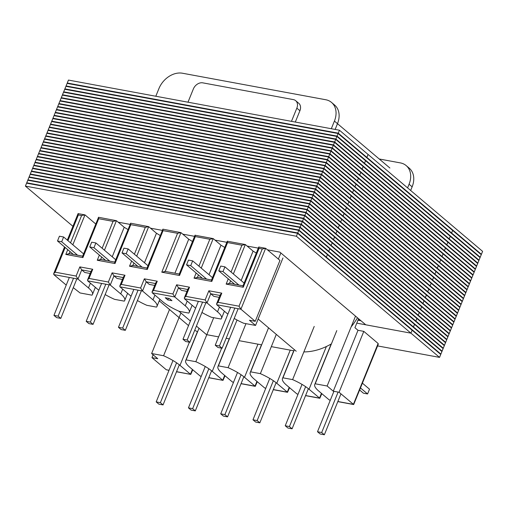 <?xml version="1.0" encoding="UTF-8"?>
<svg xmlns="http://www.w3.org/2000/svg" width="508" height="508" viewBox="0 0 508 508"><rect width="100%" height="100%" fill="white"/><g stroke="black" fill="none" stroke-linecap="round" stroke-linejoin="round"><path stroke-width="0.76" d="M358.572 318.726L354.933 327.698L358 330.295L363.804 331.368L339.077 392.265L333.273 391.192L327.133 386.004L315.201 383.794A28.467 7.385 22.1 0 0 314.744 384.473A28.467 7.385 22.1 0 0 318.719 391.039L329.197 399.904L330.295 400.221M337.858 401.504L353.39 404.381L378.123 343.484L363.804 331.368M314.217 326.422L292.614 379.616A28.467 7.385 22.1 0 1 309.042 389.242L319.805 398.278L321.805 393.649M180.931 312.979L163.57 355.733A28.467 7.385 22.1 0 1 179.991 365.366L190.475 374.237L192.405 369.475M201.251 376.339L200.152 376.028L189.674 367.157A28.467 7.385 22.1 0 1 185.693 360.591A28.467 7.385 22.1 0 1 186.15 359.912L195.834 361.702A28.467 7.385 22.1 0 1 212.255 371.335L222.733 380.206L224.669 375.444M233.515 382.314L232.41 381.997L221.933 373.126A28.467 7.385 22.1 0 1 217.957 366.56A28.467 7.385 22.1 0 1 218.415 365.887L228.092 367.678A28.467 7.385 22.1 0 1 244.513 377.304L255.283 386.34L257.283 381.711M265.773 388.283L264.674 387.966L254.197 379.095A28.467 7.385 22.1 0 1 250.222 372.529A28.467 7.385 22.1 0 1 250.673 371.856L260.356 373.647A28.467 7.385 22.1 0 1 276.777 383.273L287.541 392.309L289.547 387.68M298.037 394.252L296.932 393.935L286.455 385.064A28.467 7.385 22.1 0 1 282.48 378.504A28.467 7.385 22.1 0 1 282.937 377.825L292.614 379.616M168.993 370.37L166.275 369.76L151.962 357.645L153.124 354.787M163.57 355.733L151.632 353.53L169.507 309.499M151.962 357.645L157.766 358.718L151.632 353.53M226.847 242.31L215.005 240.119M194.583 236.341L182.747 234.15M162.325 230.372L150.482 228.181M379.235 158.991L400.38 162.903A20.498 15.519 -49.8 0 1 406.178 165.595A20.498 15.519 -49.8 0 1 409.067 184.233L407.581 187.884M337.814 401.612L353.676 404.546L339.077 392.265M406.178 165.595L409.245 168.192A20.498 15.519 130.2 0 1 412.134 186.83L410.648 190.481M355.505 316.128L327.133 386.004M358 330.295L333.273 391.192M199.003 328.276L186.15 359.912M213.703 317.69L195.834 361.702M237.039 320.015L218.415 365.887M245.967 323.659L228.092 367.678M268.554 327.831L250.673 371.856M276.295 334.385L260.356 373.647M294.367 349.675L282.937 377.825M336.798 330.6L315.201 383.794M225.025 375.742L223.018 380.371L208.813 377.628M192.761 369.773L190.754 374.402L176.549 371.659M353.676 404.546L378.244 344.354L378.123 343.484M167.85 299.923L165.252 297.726L169.348 298.482L171.945 300.679L167.85 299.923L168.497 298.323M131.623 261.055L129.527 266.224L147.269 269.507L163.062 230.619L177.578 233.305L180.956 232.632L188.728 239.211L192.494 241.49M201.231 268.116L213.22 238.608L220.993 245.18L224.752 247.459M233.369 273.977L245.32 244.545L253.092 251.117L256.292 253.073M227.863 314.141A28.467 7.385 -157.9 0 1 227.197 313.595L216.719 304.724L240.913 309.201L265.646 248.304L279.959 260.42L255.232 321.316L249.422 320.243L255.556 325.431L243.624 323.228A28.467 7.385 -157.9 0 1 234.207 318.427M95.726 223.971L84.982 214.878L81.597 215.544L70.523 242.83M67.748 249.663L65.811 254.432L82.906 257.594L98.698 218.713L113.055 221.367L116.434 220.694L124.206 227.273L127.972 229.546M99.365 255.086L97.263 260.255L115.005 263.538L130.797 224.65L145.313 227.336L148.698 226.663L156.464 233.242L160.23 235.521M201.943 312.458A28.467 7.385 -157.9 0 0 211.36 317.252L221.037 319.043A28.467 7.385 -157.9 0 0 221.494 318.37A28.467 7.385 -157.9 0 0 217.519 311.804L207.042 302.933L205.149 299.936L185.795 296.354L189.516 287.185L176.613 284.798L172.891 293.967L153.53 290.386L157.258 281.216L144.348 278.829L140.627 287.998L121.272 284.416L119.812 285.947L119.932 286.817L130.416 295.688A28.467 7.385 -157.9 0 0 131.083 296.234M219.234 297.358L213.83 296.361L210.763 293.764L208.877 290.767L205.149 299.936M73.279 287.649L80.054 292.957L91.992 295.167A28.467 7.385 -157.9 0 0 92.45 294.488A28.467 7.385 -157.9 0 0 88.475 287.922L77.997 279.057L81.718 269.888L90.951 271.596M90.189 273.482L84.785 272.478L81.718 269.888L79.826 266.891L76.105 276.06L77.997 279.057L53.797 274.58L66.23 285.096M121.272 284.416L124.993 275.247L112.09 272.859L108.363 282.029L89.008 278.447L87.547 279.978L87.674 280.848L98.152 289.712A28.467 7.385 -157.9 0 0 98.819 290.265M105.156 294.551A28.467 7.385 -157.9 0 0 114.573 299.345L124.257 301.136A28.467 7.385 -157.9 0 0 124.714 300.457A28.467 7.385 -157.9 0 0 120.733 293.891L110.255 285.026L113.983 275.857L123.215 277.565M122.447 279.451L117.05 278.454L113.983 275.857L112.09 272.859M137.42 300.52A28.467 7.385 -157.9 0 0 146.837 305.314L156.515 307.105A28.467 7.385 -157.9 0 0 156.972 306.426A28.467 7.385 -157.9 0 0 152.997 299.866L142.519 290.995L140.627 287.998M154.711 285.42L149.308 284.423L146.24 281.826L144.348 278.829M153.53 290.386L152.07 291.916L152.197 292.786L162.674 301.657A28.467 7.385 -157.9 0 0 179.102 311.283L188.779 313.074A28.467 7.385 -157.9 0 0 189.236 312.401A28.467 7.385 -157.9 0 0 185.261 305.835L174.777 296.964L172.891 293.967M186.969 291.389L181.572 290.392L178.505 287.795L176.613 284.798M185.795 296.354L184.334 297.885L184.455 298.755L194.939 307.626A28.467 7.385 -157.9 0 0 195.605 308.172M155.81 96.247L158.921 88.595A20.498 15.519 130.2 0 1 182.499 73.235L325.736 99.739A20.498 15.519 130.2 0 1 331.534 102.432A20.498 15.519 130.2 0 1 334.423 121.069L331.311 128.721M242.951 285.921L258.743 247.034L265.646 248.304L262.261 248.977L239.027 306.203L240.913 309.201L255.232 321.316M280.861 252.965L278.378 259.08M334.423 121.069L337.49 123.666L335.147 129.432M282.943 257.988L255.556 325.431M389.903 168.021L337.49 123.666A20.498 15.519 -49.8 0 0 334.601 105.029L331.534 102.432M295.307 122.06L299.911 110.738A8.198 6.21 -49.8 0 0 298.755 103.283L295.681 100.686A8.198 6.21 130.2 0 0 293.37 99.612L202.775 82.848A8.198 6.21 130.2 0 0 193.345 88.989L187.979 102.203M291.478 121.349L296.837 108.141L299.911 110.738M295.681 100.686A8.198 6.21 130.2 0 1 296.837 108.141M241.135 280.556L253.092 251.117M209.004 274.695L220.993 245.18M112.224 256.788L124.206 227.273M144.482 262.757L156.464 233.242M174.923 273.215L188.728 239.211M124.993 275.247L123.533 276.777L119.812 285.947M152.07 291.916L155.797 282.746L157.258 281.216M108.363 282.029L110.255 285.026L87.674 280.848M89.008 278.447L92.735 269.278L91.275 270.808L87.547 279.978M184.334 297.885L188.055 288.715L189.516 287.185M76.105 276.06L55.137 272.18L53.677 273.71L53.797 274.58M67.939 240.646L78.372 214.947C77.915 213.716 77.965 213.296 78.524 213.684M67.316 240.119L78.08 213.608L84.982 214.878L72.835 244.786M216.719 304.724L216.592 303.854L220.32 294.684L221.78 293.154L208.877 290.767M65.811 254.432L69.19 253.765M216.592 303.854L218.053 302.324L221.78 293.154M82.906 257.594C82.448 256.369 82.499 255.943 83.064 256.33M98.698 218.713C98.241 217.481 98.292 217.056 98.85 217.443M82.614 256.254L98.565 217.278L116.434 220.694L104.451 250.209M259.194 247.11C258.629 246.723 258.578 247.148 259.036 248.38L262.261 248.977M97.263 260.255L100.641 259.582M243.402 285.998C242.837 285.61 242.786 286.036 243.249 287.268L259.036 248.38M115.005 263.538C114.548 262.306 114.598 261.88 115.164 262.268M229.527 283.432L226.149 284.099L243.249 287.268M130.797 224.65C130.34 223.418 130.391 222.993 130.95 223.38M114.713 262.191L130.67 223.215L148.698 226.663L136.709 256.178M227.736 241.294C227.178 240.906 227.12 241.325 227.584 242.557L241.941 245.218L245.32 244.545L227.292 241.217L211.499 280.099M129.527 266.224L132.906 265.551M211.944 280.175C211.385 279.794 211.334 280.213 211.792 281.445L227.584 242.557M147.269 269.507C146.812 268.275 146.863 267.849 147.422 268.237M197.428 277.489L194.05 278.162L211.792 281.445M163.062 230.619C162.598 229.387 162.649 228.968 163.214 229.349M146.977 268.161L162.928 229.184L180.956 232.632L165.208 271.418M195.472 235.318C194.913 234.937 194.862 235.356 195.32 236.588L209.836 239.274L213.22 238.608L195.028 235.242L179.235 274.13M177.578 233.305L161.785 272.193L165.17 271.52M179.686 274.206C179.121 273.825 179.07 274.244 179.527 275.476L195.32 236.588M357.48 317.798A57.398 43.453 130.2 0 1 351.155 326.847M331.413 343.865A57.398 43.453 130.2 0 1 303.86 351.917M293.903 350.812L271.323 346.634M261.645 344.843L239.058 340.665M229.381 338.874L226.149 338.277M218.631 336.887L206.8 334.696M197.58 331.775A57.398 43.453 130.2 0 1 194.716 330.251M377.609 345.923L439.547 357.384L410.921 333.159L365.754 324.796L279.864 252.12L267.43 249.815M258.299 248.126L247.104 246.056M356.781 323.139L410.921 333.159L412.109 330.219L297.586 233.312L296.399 236.245L410.921 333.159L412.109 330.219L440.741 354.451L439.547 357.384M72.917 226.314L25.4 186.106L26.594 183.172L297.586 233.312M25.4 186.106L296.399 236.245M130.061 224.396L118.224 222.206M360.382 320.256L358.121 319.837M298.926 230.01L297.739 232.943L326.365 257.175L325.622 257.035L326.365 257.175L440.887 354.082L442.081 351.149L327.558 254.241L326.365 257.175L327.558 254.241L298.926 230.01L27.934 179.87L26.74 182.804L27.337 183.305M440.144 353.943L440.887 354.082M297.739 232.943L26.74 182.804M360.978 320.758L357.975 320.205M340.963 393.859L324.352 434.765L320.161 433.991L317.5 431.736L321.691 432.518L324.352 434.765M362.464 383.223L369.513 389.185L367.576 393.954L360.528 387.991M338.112 392.087L321.691 432.518M333.915 391.312L317.5 431.736M367.576 393.954L363.385 393.179L359.689 390.055M308.375 388.696L292.094 428.796L287.896 428.022L285.236 425.767L289.433 426.549L292.094 428.796M305.625 386.677L289.433 426.549M302.031 384.41L285.236 425.767M276.111 382.727L259.829 422.827L255.638 422.046L252.978 419.799L257.169 420.573L259.829 422.827M273.361 380.702L257.169 420.573M269.773 378.441L252.978 419.799M243.853 376.758L227.565 416.858L223.374 416.077L220.713 413.83L224.911 414.604L227.565 416.858M241.097 374.733L224.911 414.604M237.509 372.472L220.713 413.83M211.588 370.789L195.307 410.889L191.11 410.108L188.455 407.861L192.646 408.635L195.307 410.889M208.839 368.764L192.646 408.635M205.251 366.503L188.455 407.861M179.324 364.82L163.043 404.914L158.852 404.139L156.191 401.892L160.388 402.666L163.043 404.914M176.574 362.795L160.388 402.666M172.987 360.534L156.191 401.892M230.645 307.302L215.246 345.211L219.443 345.992L222.098 348.24L217.907 347.466L215.246 345.211M234.836 308.077L219.443 345.992M218.796 270.834L222.993 271.609L224.93 266.84L220.732 266.065L218.796 270.834L234.683 284.27M238.157 308.693L222.098 348.24M224.93 266.84L244.113 283.07M222.993 271.609L238.874 285.045M198.38 301.333L182.988 339.242L187.179 340.017L189.84 342.271L185.642 341.497L182.988 339.242M202.571 302.108L187.179 340.017M186.538 264.865L190.729 265.64L192.665 260.871L188.474 260.09L186.538 264.865L202.419 278.301M205.899 302.724L189.84 342.271M192.665 260.871L212.496 277.647M190.729 265.64L206.616 279.076M133.858 289.395L118.466 327.304L122.657 328.079L125.317 330.333L121.12 329.552L118.466 327.304M138.049 290.17L122.657 328.079M122.015 252.921L126.206 253.702L128.143 248.933L123.952 248.152L122.015 252.921L137.897 266.363M141.376 290.786L125.317 330.333M128.143 248.933L147.974 265.709M126.206 253.702L142.094 267.138M101.594 283.426L86.201 321.335L90.399 322.11L93.053 324.358L88.862 323.583L86.201 321.335M105.791 284.201L90.399 322.11M89.751 246.951L93.948 247.726L95.885 242.957L91.688 242.183L89.751 246.951L105.632 260.394M109.112 284.817L93.053 324.358M95.885 242.957L115.71 259.74M93.948 247.726L109.83 261.169M69.336 277.457L53.943 315.366L58.134 316.141L60.795 318.389L56.598 317.614L53.943 315.366M73.527 278.232L58.134 316.141M57.493 240.983L61.684 241.757L63.621 236.988L59.43 236.214L57.493 240.983L73.374 254.425M76.854 278.848L60.795 318.389M63.621 236.988L83.579 253.879M61.684 241.757L77.565 255.2M300.12 227.076L301.314 224.142L444.468 345.275L443.274 348.215L328.752 251.301L329.94 248.368L328.752 251.301L328.003 251.168L328.752 251.301L300.12 227.076L29.121 176.93L29.718 177.438M29.121 176.93L30.315 173.996L301.314 224.142M302.501 221.209L303.695 218.275L332.327 242.5L446.85 339.408L445.656 342.341L331.133 245.434L332.327 242.5L331.133 245.434L330.39 245.294L331.133 245.434L302.501 221.209L31.509 171.063L32.106 171.571M31.509 171.063L32.696 168.129L303.695 218.275M304.889 215.335L306.076 212.401L334.709 236.626L449.231 333.54L448.043 336.474L333.521 239.566L334.709 236.626L333.521 239.566L332.772 239.427L333.521 239.566L304.889 215.335L33.89 165.195L34.487 165.697M33.89 165.195L35.084 162.255L306.076 212.401M307.27 209.467L308.464 206.534L337.096 230.759L451.618 327.666L450.425 330.6L335.902 233.693L337.096 230.759L335.902 233.693L335.153 233.559L335.902 233.693L307.27 209.467L36.278 159.322L36.868 159.829M36.278 159.322L37.465 156.388L308.464 206.534M309.651 203.6L310.845 200.66L454 321.799L452.806 324.733L338.284 227.825L339.477 224.892L338.284 227.825L337.541 227.686L338.284 227.825L309.651 203.6L38.659 153.454L39.256 153.956M38.659 153.454L39.853 150.52L310.845 200.66M312.039 197.726L313.226 194.793L341.859 219.018L456.381 315.932L455.193 318.865L340.671 221.958L341.859 219.018L340.671 221.958L339.922 221.818L340.671 221.958L312.039 197.726L41.04 147.587L41.637 148.088M41.04 147.587L42.234 144.647L313.226 194.793M314.42 191.859L315.614 188.925L344.246 213.15L458.768 310.058L457.575 312.991L343.052 216.084L344.246 213.15L343.052 216.084L342.303 215.951L343.052 216.084L314.42 191.859L43.428 141.713L44.018 142.221M43.428 141.713L44.615 138.779L315.614 188.925M316.801 185.992L317.995 183.051L461.15 304.19L459.956 307.124L345.434 210.217L346.627 207.283L345.434 210.217L344.691 210.077L345.434 210.217L316.801 185.992L45.809 135.846L46.406 136.347M45.809 135.846L47.003 132.912L317.995 183.051M319.189 180.118L320.377 177.184L349.009 201.409L463.531 298.323L462.344 301.257L347.821 204.349L349.009 201.409L347.821 204.349L347.072 204.21L347.821 204.349L319.189 180.118L48.19 129.978L48.787 130.48M48.19 129.978L49.384 127.038L320.377 177.184M321.57 174.25L322.764 171.317L351.396 195.542L465.919 292.449L464.725 295.383L350.202 198.476L351.396 195.542L350.202 198.476L349.46 198.336L350.202 198.476L321.57 174.25L50.578 124.104L51.175 124.612M50.578 124.104L51.765 121.171L322.764 171.317M323.958 168.383L325.145 165.443L468.3 286.582L467.106 289.516L352.584 192.608L353.778 189.674L352.584 192.608L351.841 192.469L352.584 192.608L323.958 168.383L52.959 118.237L53.556 118.739M52.959 118.237L54.153 115.303L325.145 165.443M326.339 162.509L327.533 159.576L470.681 280.708L469.494 283.648L354.971 186.734L356.159 183.801L354.971 186.734L354.222 186.601L354.971 186.734L326.339 162.509L55.34 112.363L55.937 112.871M55.34 112.363L56.534 109.43L327.533 159.576M328.72 156.642L329.914 153.708L358.546 177.933L473.069 274.841L471.875 277.774L357.353 180.867L358.546 177.933L357.353 180.867L356.61 180.727L357.353 180.867L328.72 156.642L57.728 106.496L58.325 107.004M57.728 106.496L58.915 103.562L329.914 153.708M331.108 150.768L332.296 147.834L475.45 268.973L474.256 271.907L359.734 175L360.928 172.066L359.734 175L358.991 174.86L359.734 175L331.108 150.768L60.109 100.628L60.706 101.13M60.109 100.628L61.303 97.695L332.296 147.834M333.489 144.901L334.683 141.967L477.831 263.1L476.644 266.04L362.121 169.126L363.309 166.192L362.121 169.126L361.372 168.993L362.121 169.126L333.489 144.901L62.49 94.755L63.087 95.263M62.49 94.755L63.684 91.821L334.683 141.967M335.871 139.033L337.064 136.1L365.697 160.325L480.219 257.232L479.025 260.166L364.503 163.259L365.697 160.325L364.503 163.259L363.76 163.119L364.503 163.259L335.871 139.033L64.878 88.887L65.475 89.389M64.878 88.887L66.065 85.954L337.064 136.1M338.258 133.16L339.446 130.226L482.6 251.365L481.406 254.298L366.884 157.391L368.078 154.451L366.884 157.391L366.141 157.251L366.884 157.391L338.258 133.16L67.259 83.02L67.856 83.522M67.259 83.02L68.453 80.08L339.446 130.226M442.525 348.075L443.274 348.215M444.913 342.202L445.656 342.341M447.294 336.334L448.043 336.474M449.675 330.467L450.425 330.6M452.063 324.593L452.806 324.733M454.444 318.726L455.193 318.865M456.825 312.858L457.575 312.991M459.213 306.984L459.956 307.124M461.594 301.117L462.344 301.257M463.982 295.25L464.725 295.383M466.363 289.376L467.106 289.516M468.744 283.508L469.494 283.648M471.132 277.641L471.875 277.774M473.513 271.767L474.256 271.907M475.894 265.9L476.644 266.04M478.282 260.026L479.025 260.166M480.663 254.159L481.406 254.298M441.935 351.517L443.122 348.577L299.974 227.444L298.78 230.378L413.302 327.285L414.496 324.352L413.302 327.285L441.935 351.517M444.316 345.643L445.51 342.71L302.355 221.577L301.161 224.511L415.684 321.418L416.877 318.484L415.684 321.418L444.316 345.643M446.697 339.776L447.891 336.842L304.736 215.703L303.549 218.637L418.071 315.551L419.259 312.611L418.071 315.551L446.697 339.776M449.085 333.902L450.272 330.968L307.124 209.836L305.93 212.769L420.453 309.677L421.646 306.743L420.453 309.677L449.085 333.902M451.466 328.035L452.66 325.101L309.505 203.962L308.312 206.902L422.834 303.809L424.028 300.876L422.834 303.809L451.466 328.035M453.847 322.167L455.041 319.234L311.887 198.095L310.699 201.028L425.221 297.936L426.409 295.002L425.221 297.936L453.847 322.167M456.235 316.293L457.422 313.36L314.274 192.227L313.08 195.161L427.603 292.068L428.796 289.135L427.603 292.068L456.235 316.293M458.616 310.426L459.81 307.492L316.655 186.353L315.462 189.294L429.984 286.201L431.178 283.267L429.984 286.201L458.616 310.426M460.997 304.559L462.191 301.619L319.037 180.486L317.849 183.42L432.371 280.327L433.559 277.393L432.371 280.327L460.997 304.559M463.385 298.685L464.572 295.751L321.424 174.619L320.231 177.552L434.753 274.46L435.947 271.526L434.753 274.46L463.385 298.685M465.766 292.818L466.96 289.884L323.806 168.745L322.612 171.679L437.134 268.592L438.328 265.652L437.134 268.592L465.766 292.818M468.147 286.95L469.341 284.01L326.187 162.877L324.999 165.811L439.522 262.719L440.709 259.785L439.522 262.719L468.147 286.95M470.535 281.076L471.722 278.143L328.574 157.01L327.381 159.944L441.903 256.851L443.097 253.917L441.903 256.851L470.535 281.076M472.916 275.209L474.11 272.275L330.956 151.136L329.762 154.07L444.284 250.984L445.478 248.044L444.284 250.984L472.916 275.209M475.304 269.342L476.491 266.402L333.337 145.269L332.149 148.203L446.672 245.11L447.859 242.176L446.672 245.11L475.304 269.342M477.685 263.468L478.879 260.534L335.725 139.395L334.531 142.335L449.053 239.243L450.247 236.309L449.053 239.243L477.685 263.468M480.066 257.6L481.26 254.667L338.106 133.528L336.912 136.462L451.434 233.369L452.628 230.435L451.434 233.369L480.066 257.6M298.78 230.378L27.781 180.232L28.975 177.298L299.974 227.444M301.161 224.511L30.169 174.365L31.356 171.431L302.355 221.577M303.549 218.637L32.55 168.497L33.744 165.557L304.736 215.703M305.93 212.769L34.931 162.624L36.125 159.69L307.124 209.836M308.312 206.902L37.319 156.756L38.506 153.822L309.505 203.962M310.699 201.028L39.7 150.889L40.894 147.949L311.887 198.095M313.08 195.161L42.081 145.015L43.275 142.081L314.274 192.227M315.462 189.294L44.469 139.148L45.657 136.214L316.655 186.353M317.849 183.42L46.85 133.274L48.044 130.34L319.037 180.486M320.231 177.552L49.232 127.406L50.425 124.473L321.424 174.619M322.612 171.679L51.619 121.539L52.807 118.605L323.806 168.745M324.999 165.811L54 115.665L55.194 112.732L326.187 162.877M327.381 159.944L56.382 109.798L57.575 106.864L328.574 157.01M329.762 154.07L58.769 103.93L59.957 100.99L330.956 151.136M332.149 148.203L61.151 98.057L62.344 95.123L333.337 145.269M334.531 142.335L63.532 92.189L64.726 89.256L335.725 139.395M336.912 136.462L65.919 86.322L67.113 83.382L338.106 133.528M305.594 395.535L319.519 398.113L321.45 393.351M326.39 346.513L309.042 389.242M189.401 342.189L179.991 365.366M221.666 348.158L212.255 371.335M241.071 383.597L254.997 386.175L256.927 381.413M257.975 344.164L244.513 377.304M273.336 389.566L287.255 392.144L289.192 387.382M290.233 350.133L276.777 383.273M264.674 387.966L265.817 388.175M232.41 381.997L233.559 382.207M200.152 376.028L201.295 376.238M166.275 369.76L169.031 370.269M296.932 393.935L298.082 394.145M329.197 399.904L330.34 400.114M412.134 186.83L409.067 184.233M145.313 227.336L134.398 254.222M113.055 221.367L102.14 248.253M78.372 214.947L81.597 215.544M55.137 272.18L65.164 247.479M92.735 269.278L79.826 266.891M239.027 306.203L218.053 302.324M241.941 245.218L231.051 272.021M228.276 278.854L226.149 284.099M209.836 239.274L198.92 266.16M196.145 272.993L194.05 278.162M161.785 272.193L179.527 275.476M219.456 307.042L217.519 311.804M184.455 298.755L207.042 302.933L210.763 293.764L219.996 295.472M90.405 283.159L88.475 287.922M122.669 289.128L120.733 293.891M154.934 295.104L152.997 299.866M119.932 286.817L142.519 290.995L146.24 281.826L155.473 283.534M187.192 301.073L185.261 305.835M152.197 292.786L174.777 296.964L178.505 287.795L187.738 289.503M229.572 283.324L230.594 280.81M69.234 253.657L70.06 251.619M197.472 277.387L198.463 274.949M100.686 259.48L101.676 257.042M132.95 265.449L133.934 263.011M296.215 351.238L258.159 319.03M178.733 311.125L190.398 320.993M196.412 326.079L206.534 334.645M331.172 344.005L314.744 384.473M197.428 331.705L185.693 360.591M229.216 338.842L217.957 366.56M261.474 344.811L250.222 372.529M293.738 350.78L282.48 378.504M241.027 383.705L255.283 386.34M208.769 377.73L223.018 380.371M273.291 389.674L287.541 392.309M176.505 371.761L190.754 374.402M305.556 395.643L319.805 398.278M224.396 311.22L221.494 318.37M95.352 287.344L92.45 294.488M127.61 293.313L124.714 300.457M159.874 299.282L156.972 306.426M192.138 305.251L189.236 312.401M64.541 246.951L53.677 273.71M82.658 256.14L68.732 253.562M100.184 259.385L114.757 262.084M229.07 283.235L243.002 285.814M132.448 265.354L147.022 268.053M196.971 277.292L211.544 279.991M164.706 271.323L179.28 274.022M188.531 325.596L159.252 300.819"/></g></svg>
